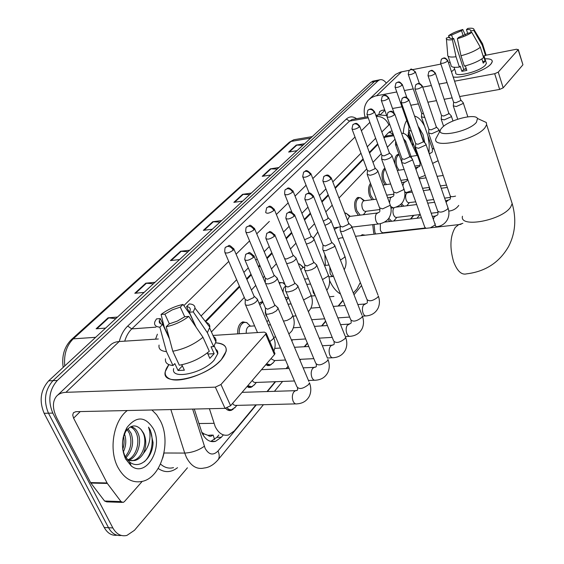 <?xml version="1.0" encoding="UTF-8"?>
<svg xmlns="http://www.w3.org/2000/svg" width="564" height="564" viewBox="0 0 564 564"><rect width="100%" height="100%" fill="white"/><g stroke="black" fill="none" stroke-linecap="round" stroke-linejoin="round"><path stroke-width="0.85" d="M237.705 333.846C237.458 327.564 239.157 323.574 242.816 321.861L247.053 322.671M259.102 303.376L262.549 301.373M278.954 282.423L283.149 282.846M298.257 263.578L300.006 264.29M344.653 212.783L346.374 213.375M358.415 215.342L355.63 211.183C353.727 204.337 354.502 199.741 357.957 197.407L360.572 197.816L363.759 200.812L364.33 200.742M371.916 199.741L369.575 195.919C367.939 190.597 368.243 186.402 370.485 183.342M384.951 184.781L382.956 181.27C381.179 174.791 381.835 170.448 384.923 168.234M395.026 164.082C394.455 158.949 395.35 155.749 397.712 154.465L398.988 154.409M374.32 234.159L373.657 232.678L372.733 224.662M360.777 235.689L362.243 234.687L364.894 235.139M209.406 408.71L215.194 426.603C218.691 433.469 223.161 436.254 228.596 434.95L234.279 430.938L255.978 404.832M201.679 432.243L204.09 433.892L207.975 435.323C209.611 436.677 211.218 436.585 212.811 435.063M211.958 435.07L207.975 435.323M388.307 135.642L386.093 136.255L384.042 138.074M377.887 144.419L369.554 153.006M363.294 159.457L335.277 188.334M328.424 195.398L321.966 202.046M310.595 213.77L304.56 219.981M291.842 233.094L286.293 238.812M272.095 253.44L267.089 258.601M260.074 265.827L258.721 267.223M251.276 274.894L246.884 279.427M239.714 286.815L205.691 321.868M395.019 139.223L387.355 147.267M381.25 153.676L372.987 162.354M366.776 168.869L338.999 198.034M332.203 205.169L325.809 211.888M314.529 223.725L308.557 229.999M295.952 243.232L290.453 249.006M276.388 263.776L271.425 268.979M264.474 276.275L263.134 277.685M255.76 285.426L251.41 289.995M244.304 297.454L211.437 331.963M417.149 155.474L410.028 140.26C407.546 135.254 404.748 132.97 401.624 133.4M429.359 189.835L429.352 187.396M267.012 391.564L275.225 381.68M286.103 368.602L288.133 366.156M304.271 346.74L307.345 343.039M321.579 325.914L325.597 321.085M338.097 306.048L342.961 300.196M400.292 231.226L400.651 230.796M410.444 219.022L413.482 215.356M397.528 170.413L397.077 169.778M252.771 386.262L250.811 387.412L246.884 386.742M271.383 364.429L269.529 365.528L265.693 364.802M389.816 221.469L387.919 219.326M402.139 206.375L400.616 204.436M233.228 409.189L231.155 410.388L229.463 410.578L227.391 409.922L225.515 408.329M194.284 409.048L202.06 433.103C205.557 439.885 210.034 442.634 215.504 441.344L221.299 437.29L223.231 434.992M218.839 435.02L216.9 437.319L210.774 441.443M187.424 467.803L134.465 530.301L126.865 535.44C121.091 536.702 116.424 534.207 112.856 527.939L52.812 413.095C47.693 400.673 49.195 389.794 57.324 380.467L378 80.849L379.628 79.841C381.863 79.171 384.091 80.243 386.305 83.056M117.051 535.229C111.742 535.821 107.47 533.248 104.234 527.502L44.133 413.285L48.462 413.193C43.336 400.8 44.852 389.95 52.995 380.651L374.482 81.533L377.196 80.314L374.482 81.533L52.995 380.651C44.852 389.95 43.336 400.8 48.462 413.193L108.535 527.721L48.462 413.193L52.812 413.095M121.352 535.455C116.043 536.061 111.771 533.481 108.535 527.721C111.771 533.481 116.043 536.061 121.352 535.455M392.093 131.024L390.612 131.25L388.617 132.568L383.83 137.496M377.676 143.834L369.335 152.414M363.075 158.865L335.037 187.72M328.185 194.777L321.727 201.426M310.341 213.136L304.313 219.347M291.581 232.453L286.033 238.163M271.827 252.785L266.814 257.938M259.792 265.165L258.439 266.56M250.994 274.231L246.595 278.75M239.425 286.138L205.254 321.304M389.484 131.835L393.383 134.655M44.133 413.285C39.008 400.926 40.523 390.112 48.68 380.834L370.978 82.21L373.699 80.997M277.255 169.052L270.346 168.862L278.905 167.522M270.833 175.002L262.225 176.313L270.346 168.862M302.988 145.209L296.234 145.096L304.623 143.693M297.094 150.673L288.655 152.054L296.234 145.096M187.974 251.777L180.579 251.262L189.659 250.212M179.563 259.567L170.427 260.582L180.579 251.262M153.366 283.84L145.794 283.191L155.051 282.275M144.116 292.413L134.803 293.28L145.794 283.191M115.817 318.632L108.069 317.821L117.502 317.067M105.609 328.093L96.12 328.791L108.069 317.821M249.655 194.622L242.59 194.34L251.318 193.078M242.647 201.115L233.863 202.349L242.59 194.34M219.974 222.124L212.748 221.737L221.652 220.566M212.311 229.224L203.35 230.359L212.748 221.737M151.92 409.986L156.644 414.759L160.465 420.977C171.322 441.711 161.671 476.615 143.03 481.205C132.801 483.616 124.432 479.005 117.911 467.373C108.464 449.882 113.456 420.779 127.274 410.536M128.007 459.78C136.361 456.234 140.147 441.993 136.361 433.356C134.972 430.078 132.97 427.942 130.347 426.948M128.867 460.154C137.672 457.298 142.086 442.331 138.095 433.342C136.453 429.514 134.063 427.279 130.947 426.645M125.25 456.713C130.904 449.635 132.307 441.866 129.452 433.413L127.126 429.606M125.871 457.764C132.413 450.728 134.183 442.606 131.172 433.399L127.979 428.703M123.248 452.236C126.209 445.814 126.562 439.553 124.313 433.455L124.277 433.371M127.894 460.407L133.203 460.478C142.41 458.419 147.535 442.677 143.327 433.3L141.12 429.578C135.868 424.135 130.721 424.805 125.666 431.58L123.171 437.474M141.12 429.578L143.672 433.3C146.555 439.927 146.457 446.653 143.383 453.477C141.106 457.214 138.3 459.554 134.965 460.492L133.21 460.478M124.989 457.658L125.363 457.996M126.78 459.075L130.869 460.696L134.965 460.492M122.74 449.381C124.235 444.904 124.482 440.477 123.481 436.099M122.825 449.959L124.834 455.916L129.544 461.93C139.322 470.15 152.766 457.947 153.063 442.557L150.327 430.163L148.522 427.138L149.509 430.543C151.018 438.919 148.974 446.568 143.383 453.477M125.61 458.976C121.02 448.281 121.486 437.791 127.006 427.505C136.516 415.774 145.293 416.183 153.345 428.739C163.743 447.71 146.365 478.201 131.278 465.977L125.61 458.976M144.299 461.747C153.013 453.928 154.543 435.845 148.522 427.138M221.25 359.762L217.944 362.983C205.211 374.63 179.542 383.125 169.898 378.952C163.99 376.315 163.652 371.542 168.89 364.64L165.308 371.542C160.557 387.517 205.515 378.352 221.25 359.762C229.337 349.581 227.482 343.948 215.674 342.856C223.344 343.222 226.848 346.028 226.185 351.259L221.25 359.762M163.969 453.167L162.742 458.074M142.177 481.43L124.411 501.607L123.178 502.425L121.013 501.579L107.329 483.44L90.86 483.066L57.07 418.467C52.381 409.006 52.212 401.589 56.555 396.203C58.811 393.785 61.941 392.495 65.953 392.325L215.349 387.144L220.961 384.507L230.606 405.727L225.05 408.364L75.9 411.678L73.454 412.693L72.707 415.055L73.595 418.171L107.329 483.44M122.05 502.383L106.765 501.868L104.587 501.029L90.86 483.066M57.627 395.181L109.846 345.598C112.13 343.166 115.239 341.805 119.159 341.523L158.329 338.985M274.619 352.768L274.978 353.607L274.449 354.594L265.665 334.142L220.961 384.507M265.665 334.142L266.208 333.183L264.396 332.118L213.002 335.446M274.449 354.594L230.606 405.727M216.872 350.061L215.991 349.856M188.764 316.404L184.809 316.707L177.3 321.113L169.066 323.926L166.218 326.739C174.516 324.977 182.031 321.536 188.764 316.404L202.977 337.293L209.307 351.266C200.53 358.521 190.533 363.167 179.317 365.204L172.803 351.238L166.218 326.739M181.552 364.816L182.51 366.191M169.482 338.915L162.721 324.392C160.021 323.962 158.886 322.735 159.309 320.719L160.331 318.589L169.066 337.357M213.502 336.567C215.547 337.765 216.35 339.556 215.913 341.932L213.643 346.627L211.042 346.775L214.158 353.677L209.843 358.337L207.369 352.888M215.638 349.067L217.542 351.083L217.866 353.438L214.158 360.121C202.688 373.537 170.307 380.15 173.677 368.581M162.721 324.392L159.859 327.198L166.45 351.605L172.972 365.514L174.819 363.597L178.041 370.485L184.372 370.195L181.841 364.753M172.972 365.514C167.36 364.95 164.878 362.708 165.52 358.789M166.45 351.605C160.839 351.111 158.378 348.933 159.069 345.076M205.987 322.241C208.638 323.172 209.914 324.808 209.822 327.155L207.369 332.697L193.248 311.899L189.307 312.216L196.11 327.19M213.643 346.627L207.369 332.697M159.859 327.198C155.474 326.718 153.817 324.864 154.888 321.642L156.503 318.886L160.331 318.589M169.383 323.856L164.892 314.148L161.078 314.451L164.159 326.824M161.078 314.451C167.698 309.509 175.016 306.167 183.025 304.433L180.304 307.112L184.717 316.778M190.146 314.444L183.025 304.433M195.595 326.436L186.585 306.59L189.3 303.904C193.177 304.186 195.052 305.589 194.94 308.099L193.248 311.899M164.892 314.148L172.26 309.869L180.304 307.112M186.585 306.59C189.405 306.971 190.604 308.205 190.195 310.278L189.307 312.216M202.977 337.293C194.108 344.484 184.054 349.137 172.803 351.238M207.869 353.988L208.25 354.044M207.665 352.648L208.046 354.375M214.158 353.677L208.278 353.995M182.165 366.142L178.041 370.485M476.446 122.282L477.489 118.482C475.135 113.026 448.07 120.28 441.859 127.943L441.393 128.493C432.644 138.582 468.494 132.42 476.446 122.282M480.944 120.054L486.302 122.487L486.626 124.686L484.969 127.718C475.833 139.95 431.939 149.502 435.873 138.652L440.484 130.129M359.938 283.198L357.019 288.895L353.318 292.998M340.508 294.02C336.179 291.574 332.527 287.041 329.545 280.428M333.909 296.361L329.397 296.812M342.961 237.663L340.191 238.015L338.16 239.051M325.4 265.376L324.85 254.505M334.382 229.344L338.104 227.271L340.332 226.77M306.322 244.043C310.567 242.936 313.154 241.364 314.092 239.326L313.274 238.212L317.807 231.994M295.677 403.887L235.336 405.417L233.947 404.98L232.537 403.479M235.336 407.187L231.437 409.816L229.174 409.478L227.109 407.955M265.249 312.484C265.129 313.711 266.159 314.268 268.337 314.162L272.539 313.091L276.374 310.863L278.144 308.459L276.959 306.922M245.03 260.223L265.376 308.022L267.611 309.22L274.055 306.238L274.703 305.103L274.323 304.207M294.45 380.975L254.921 382.498L253.581 382.047L252.207 380.538M254.731 384.408L251.826 386.685L247.737 385.748M285.419 290.305C285.321 291.475 286.357 291.99 288.528 291.863L292.638 290.798L296.347 288.662L298.003 286.427L296.932 285.003M266.095 238.974L285.581 285.927L287.823 287.041L294.077 284.157L294.676 283.121L294.337 282.303M285.518 360.029L274.358 360.572L270.931 358.697M273.202 362.701L270.53 364.802L266.539 363.822M304.567 269.254C304.475 270.375 305.519 270.861 307.69 270.706L311.716 269.648L315.297 267.59L316.855 265.51L315.882 264.192M286.068 218.839L304.75 264.967L307.006 266.004L313.083 263.212L313.633 262.253L313.33 261.506M305.646 338.957L291.362 339.859M322.763 249.253C322.686 250.324 323.722 250.776 325.893 250.599L334.071 246.849L334.776 245.298L333.881 244.416M305.032 199.719L322.968 245.051L325.231 246.01L331.138 243.31L331.646 242.428L331.378 241.744M340.078 230.225L340.797 231.31L343.208 231.473L351.168 227.842L351.816 226.404L351.012 225.586M323.066 181.552L340.303 226.101L342.567 226.996L348.319 224.373L348.545 222.928M401.674 162.531L404.797 163.454L411.988 160.211L412.474 159.147L411.91 158.547M387.115 117.072L401.963 158.71L404.219 159.358L409.415 157.018L409.605 155.967M362.694 235.477L365.091 235.202M425.059 228.032L382.674 232.798L381.264 231.832L380.333 230.126L380.355 223.704M375.702 234.004L374.898 232.283L374.066 224.5M415.407 147.444L418.523 148.297L425.545 145.138L425.996 144.144L425.482 143.587M401.371 102.726L415.71 143.686L417.959 144.285L423.035 142.008L423.219 141.028M420.258 214.539L396.013 217.478L394.624 216.738L393.503 214.792C392.593 211.761 392.784 209.399 394.06 207.714M394.631 220.052L393.601 221.017M391.712 221.243L388.758 218.247M428.562 132.991L431.664 133.774L438.531 130.7L438.947 129.776L438.475 129.255M415.019 88.999L428.88 129.297L431.122 129.854L436.078 127.633L436.247 126.724M415.71 201.82L408.364 202.709L407.243 201.997L406.15 200.058C405.178 196.406 405.551 193.981 407.264 192.768L407.744 192.705M407.152 205.338L406.764 205.789M403.754 206.17L401.526 203.512M441.175 119.145L444.263 119.864L450.974 116.868L451.362 116.001L450.925 115.514M428.09 75.858L441.499 115.507L443.734 116.022L448.577 113.857L448.74 113.004M453.266 105.856L456.346 106.518L462.91 103.593L463.277 102.782L462.875 102.331M440.625 63.253L453.604 102.281L455.825 102.747L460.569 100.639L460.725 99.849M419.327 178.795L419.799 178.725M245.072 303.806L245.707 305.039L247.977 305.328C252.947 304.405 256.141 302.551 257.565 299.773L256.472 298.363M225.078 252.919L245.164 299.442L247.265 300.534L253.532 297.651L254.202 296.523L253.849 295.705M265.602 283.537L268.09 283.911C272.92 282.987 276.015 281.217 277.361 278.609L276.374 277.305M246.038 232.495L265.291 278.214L267.399 279.229L273.491 276.445L274.111 275.408L273.794 274.654M246.264 333.289C246.031 329.623 246.976 327.282 249.098 326.26L250.261 326.175M239.242 333.747C238.995 327.839 240.588 324.081 244.029 322.467L246.531 322.467L250.423 326.168M267.244 317.165L265.806 315.079L265.454 308.698M286.646 263.599L287.21 263.557C291.912 262.634 294.901 260.942 296.185 258.481L295.282 257.276M268.527 320.176L266.927 321.699M284.623 258.672L286.54 258.989L292.462 256.289L293.033 255.33L292.751 254.639M259.75 304.891L262.859 302.114M288.585 297.919L285.165 297.327M286.463 300.168L288.169 297.947M304.595 239.749L310.51 237.106L311.039 236.224L310.785 235.59M283.114 292.406C283.001 289.205 283.826 287.168 285.588 286.279M279.384 283.459L280.675 282.747L282.832 282.733L284.714 283.84M308.416 278.736L304.581 279.102M323.299 221.144L327.712 218.832L327.966 217.429M300.774 269.768L302.678 267.625L303.531 267.54M324.913 225.269C328.467 224.056 330.546 222.66 331.16 221.074L330.412 220.038M298.462 264.086L299.766 264.213L303.333 267.562M367.157 174.361L370.118 175.277C374.263 174.375 376.844 172.993 377.859 171.125L377.288 170.293M352.105 129.234L367.397 170.554L369.54 171.202L374.743 168.862L374.968 167.748M347.466 220.122L349.447 216.456L350.089 216.379M344.872 213.347L346.331 213.361L349.602 216.435M380.044 209.512L365.19 211.394L363.674 210.633L362.448 208.581C361.376 204.718 361.813 202.131 363.745 200.819L376.35 199.162M381.588 159.062L384.549 159.915C388.596 159.013 391.113 157.68 392.086 155.904L391.557 155.135M364.055 213.876L363.301 214.736M360.199 215.124L356.892 210.774C355.108 204.351 355.835 200.044 359.064 197.851L360.586 197.816L364.534 200.713M367.079 114.675L381.849 155.319L383.985 155.925L389.068 153.641L389.28 152.604M395.413 144.412L397.19 145.315M373.516 199.536L370.809 195.518C369.455 191.337 369.505 187.72 370.978 184.661M404.839 142.495L405.706 141.331L405.227 140.605M408.667 130.369L411.318 131.137M386.446 184.569L384.169 180.875C382.632 175.651 382.991 171.724 385.24 169.101M395.152 87.385L408.949 126.752L409.993 127.351M418.608 127.746L418.326 126.681M403.048 166.366L401.751 162.735M421.386 116.896L424.812 117.467M398.945 170.208L397.007 166.803C395.385 160.803 395.977 156.82 398.783 154.867L399.122 154.783M408.322 74.582L421.675 113.336L423.564 113.843M401.709 162.397L401.674 161.946M490.884 64.085L490.017 64.938C483.468 71.346 460.943 78.664 453.181 76.958C461.359 78.791 485.576 70.542 490.884 64.085C493.824 60.39 491.85 58.635 484.948 58.811C490.024 58.6 492.457 59.572 492.259 61.723L490.884 64.085M451.454 71.741L454.647 69.097L451.454 71.741M365.098 117.199C363.216 110.389 364.316 104.685 368.391 100.075L371.493 97.607L375.229 96.035L396.76 91.967M369.413 99.102L395.583 74.399L400.327 72.107L409.302 70.288M404.416 90.536L413.257 88.893M422.739 87.124L431.354 85.516M439.046 84.085L447.055 82.591M454.57 81.195L494.691 73.715L498.252 72.136L503.187 87.829L499.648 89.415L459.632 96.536M522.863 64.507L518.126 49.752L498.252 72.136M518.126 49.752L516.518 49.23L485.696 55.286M413.102 69.541L440.9 64.085M448.443 62.604L450.093 62.28M522.772 64.987L503.187 87.829M452.138 97.868L444.143 99.292M436.473 100.66L427.879 102.19M418.417 103.875L410.789 105.235M401.956 106.807L392.502 108.485M384.683 109.881L381.828 110.389L379.699 111.538L378.726 114.76M471.793 32.374L468.712 33.015L458.631 37.414L457.369 38.669C463.418 36.97 468.219 34.876 471.793 32.374L480.331 47.277L483.609 57.62C479.005 61.123 472.583 63.958 464.348 66.115L460.985 55.765L457.369 38.669M453.667 38.451L452.399 39.699C447.943 40.241 445.927 39.699 446.335 38.077L449.466 37.287C449.325 38.359 450.728 38.747 453.667 38.451L463.735 69.386L466.379 68.984M449.557 37.027L449.938 38.204M485.519 53.27L485.942 54.602L485.555 55.54L483.531 55.942L485.16 61.06L483.221 63.154L481.867 58.903M486.027 62.202L486.408 63.401L485.385 65.135C479.992 71.663 453.893 78.043 455.754 72.453L454.048 67.264M452.399 39.699L456.015 56.752L459.385 67.067L460.21 66.214L461.881 71.339L466.83 70.394L465.356 65.854M459.385 67.067C453.625 67.75 450.826 67.06 450.988 64.994L448.077 56.146M456.015 56.752C450.248 57.486 447.456 56.837 447.64 54.821M481.938 42.758L482.714 44.041L482.291 45.226L473.788 30.371L470.721 31.013L471.194 32.501M485.555 55.54L482.291 45.226M452.751 38.528L451.609 35.031L448.606 35.659L448.754 37.196M448.606 35.659C452.159 33.206 456.889 31.154 462.783 29.49L461.549 30.703L463.213 35.849M465.272 34.947L462.783 29.49M467.746 33.643L466.47 29.659L467.697 28.447C471.835 27.897 473.943 28.299 474.028 29.659L473.788 30.371M451.609 35.031L461.549 30.703M466.47 29.659C469.474 29.335 470.912 29.716 470.785 30.808L470.721 31.013M480.331 47.277C475.692 50.746 469.241 53.573 460.985 55.765M464.355 69.316L466.167 68.343M485.16 61.06L482.706 61.539M463.735 69.386L461.881 71.339M427.956 135.931L429.218 144.645L429 153.034M411.389 143.171L410.67 138.49L408.273 133.287M409.556 132.892L408.547 131.962M415.301 151.526L415.767 150.595M415.809 152.611L416.267 152.026M412.742 146.055L412.721 141.924M407.927 136.735L408.837 130.876M418.763 127.126L423.063 134.641L424.784 142.833M403.295 133.386C403.612 127.936 404.755 123.594 406.707 120.351M414.561 116.092C418.34 117.002 421.696 120.4 424.629 126.287M411.332 143.052L410.31 137.292M410.395 141.049L408.209 133.675M415.619 150.912L415.724 150.475M198.824 423.543L213.946 423.331M213.129 435.055L214.588 439.546M385.762 135.508L386.093 136.255M204.09 433.892L202.864 434.661M390.055 132.914L389.435 131.863M384.881 137.214L393.778 135.755M216.9 437.319L221.299 437.29M192.648 409.083L205.148 448.415C208.927 454.866 213.206 455.733 218 451.017L256.38 404.825M217.598 460.358L218.176 459.646C213.819 464.736 209.145 467.528 204.161 468.014C196.942 469.692 191.027 466.146 186.409 457.369L184.717 453.075L164.004 452.998M263.458 404.656L218.176 459.646C219.607 457.369 219.551 454.499 218 451.017M177.526 467.683C171.125 472.639 164.667 472.9 158.167 468.465M160.5 464.038C164.526 467.648 168.855 468.853 173.508 467.634M119.272 341.516C120.95 335.016 123.763 329.862 127.704 326.07L346.345 119.053C349.447 116.29 352.867 116.17 356.596 118.701M57.324 380.467L48.68 380.834M112.856 527.939L104.234 527.502M378 80.849L370.978 82.21M155.572 339.161L157.384 334.198M155.981 327.141L131.779 328.89C128.613 331.949 126.265 336.038 124.729 341.164M204.316 446.272C198.5 450.403 191.964 452.673 184.717 453.075L170.864 409.57M368.229 117.834L349.525 121.112L131.779 328.89L127.704 326.07M376.16 116.205L378.395 114.866L380.467 114.555M353.952 119.166L352.14 119.483L349.525 121.112L346.345 119.053M183.871 305.618L228.744 261.414M236.083 254.188L249.57 240.891M256.747 233.827L269.352 221.412M276.374 214.489L288.162 202.878M295.042 196.103L306.069 185.239M312.816 178.591L354.996 137.038M361.383 130.749L369.878 122.374M267.406 391.55L275.627 381.666M286.491 368.581L288.26 366.459M304.659 346.719L307.472 343.335M321.966 325.893L325.717 321.374M338.471 306.019L343.074 300.485M400.651 231.184L401.011 230.754M410.789 218.98L413.835 215.314M389.661 124.214L381.842 131.969M375.652 138.272L367.277 146.795M360.981 153.204L332.802 181.883M325.907 188.898L319.414 195.504M307.972 207.15L301.909 213.326M289.113 226.347L283.53 232.03M269.247 246.567L264.206 251.692M257.149 258.883L255.788 260.265M248.294 267.893L243.874 272.391M236.654 279.737L201.073 315.953M388.829 124.863C386.213 119.089 382.018 116.283 376.244 116.438M392.6 133.795L393.101 134.852M71.522 339.479L289.226 142.325L291.003 141.437L73.264 338.844L71.332 339.655C64.282 346.874 61.568 356.117 63.196 367.383M295.783 139.421L293.837 139.752L291.003 141.437L310.665 138.095M95.654 337.314L73.264 338.844C66.566 345.492 63.732 354.523 64.761 365.937M213.418 221.715L204.112 230.26M181.256 251.255L171.202 260.49M146.492 283.191L135.586 293.209M108.782 317.835L96.923 328.727M243.246 194.312L234.61 202.243M270.988 168.826L262.951 176.201M296.861 145.054L289.367 151.942M119.159 341.523L65.953 392.325M80.257 411.579L73.595 418.171M90.557 482.587L107.026 482.953M225.05 408.364L215.349 387.144M104.587 501.029L121.013 501.579M461.063 224.282L458.736 224.62L455.303 227.37C450.1 236.154 449.543 247.631 453.639 261.802C457.263 271.164 461.578 275.183 466.583 273.857C485.407 271.601 499.436 262.443 508.657 246.369C515.376 233.214 516.546 218.959 512.183 203.611L511.076 200.192M462.459 216.245C459.188 228.399 502.298 220.369 510.702 206.974L512.183 203.611L486.626 124.686M253.447 257.445C252.08 254.808 250.113 253.483 247.547 253.49L245.664 254.434L244.684 259.405C246.052 261.139 248.971 260.49 253.447 257.445L254.145 256.373L253.779 255.541M265.778 313.739L296.847 386.594C298.99 389.668 302.924 388.97 308.649 384.493L309.446 382.801C311.25 387.567 311.229 392.022 309.368 396.154C306.816 400.919 302.706 403.486 297.031 403.852C295.444 404.261 294.14 403.373 293.118 401.187C291.919 397.824 292.117 394.779 293.71 392.058L295.409 390.676L296.593 390.605M278.144 308.459L308.861 381.398M274.372 236.295C273.054 233.7 271.136 232.424 268.612 232.453L266.744 233.404L265.785 238.227C267.167 239.862 270.029 239.214 274.372 236.295L275.006 235.308L274.682 234.553M285.899 291.447L315.685 363.103C317.828 366.008 321.684 365.317 327.254 361.009L327.987 359.458C329.714 364.104 329.665 368.447 327.846 372.494C325.336 377.21 321.297 379.776 315.72 380.199C314.19 380.587 312.928 379.692 311.934 377.513C310.785 374.214 310.968 371.26 312.477 368.659L314.042 367.383L315.114 367.305M298.003 286.427L327.465 358.175M294.211 216.238C292.935 213.7 291.066 212.459 288.585 212.508L286.738 213.467L285.793 218.155C287.182 219.685 289.988 219.043 294.211 216.238L294.796 215.328L294.5 214.637M304.997 270.297L333.592 340.783C335.735 343.532 339.514 342.841 344.935 338.703L345.612 337.265C347.255 341.798 347.191 346.042 345.415 350.004C342.947 354.671 338.971 357.238 333.486 357.703C332.013 358.077 330.793 357.181 329.82 355.01C328.72 351.767 328.882 348.904 330.321 346.409L331.773 345.224L332.739 345.147M316.855 265.51L345.14 336.095M313.041 197.196C311.814 194.707 309.981 193.501 307.549 193.579L305.716 194.538L304.786 199.099C306.189 200.537 308.938 199.903 313.041 197.196L313.577 196.364L313.316 195.729M323.144 250.212L350.625 319.548C352.768 322.15 356.476 321.459 361.757 317.476L362.384 316.15C363.949 320.563 363.872 324.716 362.13 328.601C359.705 333.218 355.792 335.777 350.392 336.292C348.975 336.645 347.791 335.749 346.846 333.592C345.788 330.405 345.943 327.621 347.304 325.231L349.532 324.046M334.769 245.629L361.961 315.072M330.934 179.098C329.757 176.659 327.966 175.489 325.569 175.58L323.764 176.539L322.841 180.981C324.251 182.334 326.951 181.707 330.934 179.098L331.202 177.752M340.416 231.099L366.861 299.315C368.99 301.789 372.635 301.098 377.781 297.249L378.359 296.029C379.861 300.337 379.762 304.391 378.063 308.198C375.673 312.773 371.824 315.332 366.508 315.882C365.141 316.221 363.999 315.318 363.075 313.175C362.053 310.045 362.194 307.338 363.491 305.046L365.542 303.94M351.809 226.707L377.979 295.035M394.49 114.837C393.453 112.574 391.818 111.524 389.562 111.679L387.842 112.624L386.967 116.663C388.392 117.721 390.901 117.115 394.49 114.837L394.708 113.857M401.899 163.165L424.77 227.165L425.975 228.321M430.325 227.835L434.929 225.128L435.112 223.499M408.632 100.54C407.631 98.319 406.024 97.29 403.803 97.452L402.104 98.404L401.237 102.352C402.661 103.346 405.128 102.74 408.632 100.54L408.837 99.631M433.497 218.931L434.245 216.837L435.641 216.019M415.612 148.029L437.713 211.035C439.807 212.931 443.142 212.254 447.703 209.004L447.886 207.496M425.989 144.356L448.112 208.151C449.339 211.972 449.184 215.617 447.668 219.079C445.447 223.45 441.859 225.981 436.917 226.686L435.986 226.657M422.161 86.856C421.195 84.678 419.616 83.669 417.438 83.846L415.753 84.79L414.9 88.654C416.317 89.591 418.742 88.992 422.161 86.856L422.358 86.01M446.145 202.476L446.646 201.369L447.95 200.601M428.753 133.534L450.121 195.581C450.361 196.85 452.173 197.019 455.557 196.103M458.751 205.416C456.417 208.609 453.252 210.485 449.254 211.049L448.796 211.112M435.126 73.75C434.181 71.607 432.637 70.627 430.487 70.81L428.83 71.748L427.984 75.534C429.401 76.415 431.784 75.816 435.126 73.75L435.309 72.96M447.555 61.187C446.639 59.079 445.123 58.12 443.008 58.311L441.365 59.241L440.526 62.949C441.943 63.781 444.284 63.189 447.555 61.187L447.731 60.447M233.207 250.212C231.86 247.645 229.957 246.369 227.503 246.376L225.769 247.229C225.099 247.011 224.761 248.661 224.754 252.164C226.051 253.772 228.871 253.116 233.207 250.212L233.926 249.147L233.581 248.386M269.796 341.544L273.054 339.013L273.73 337.617L273.209 336.391M254.033 229.872C252.735 227.362 250.874 226.122 248.456 226.157L246.743 227.01C246.094 226.798 245.756 228.399 245.742 231.804C247.06 233.313 249.817 232.671 254.033 229.872L254.688 228.892L254.385 228.194M283.488 321.156L287.154 320.359L290.982 318.286L292.864 315.791L292.392 314.663M273.801 210.562C272.553 208.102 270.734 206.896 268.358 206.953L266.652 207.813L265.679 212.473C266.998 213.897 269.705 213.262 273.801 210.562L274.407 209.66L274.132 209.025M303.552 299.949L310.489 296.192L311.06 295.021L310.637 293.992M292.596 192.204C291.391 189.786 289.621 188.616 287.273 188.693L285.588 189.553C285.003 189.314 284.679 190.829 284.63 194.101C285.962 195.433 288.613 194.806 292.596 192.204L293.16 191.372L292.913 190.787M315.093 295.191L313.337 292.758L312.632 289.12M322.488 279.582L327.867 276.318L328.389 275.239L328.008 274.294M310.489 174.727C309.326 172.358 307.591 171.216 305.286 171.315L303.622 172.175L302.671 176.602C304.01 177.857 306.619 177.237 310.489 174.727L310.792 173.416M333.543 276.445L331.639 275.895L330.095 273.596L329.834 267.089M340.423 260.067L344.435 257.374L344.914 256.38L344.569 255.506M359.367 126.999C358.309 124.75 356.681 123.699 354.481 123.84L352.867 124.7L351.95 128.818C353.304 129.868 355.778 129.262 359.367 126.999L359.62 125.955M367.397 175.002L379.565 207.841L382.547 208.899L389.794 205.493L390.168 204.704C391.649 209.103 391.423 213.213 389.484 217.048C389.216 217.739 386.932 222.329 379.297 223.88C378.007 224.183 376.914 223.252 376.019 221.088C375.088 218.134 375.208 215.688 376.378 213.749L377.915 212.917M377.859 171.125L389.914 204.02M374.228 112.483C373.206 110.276 371.613 109.247 369.441 109.402L367.848 110.255L366.945 114.288C368.299 115.275 370.724 114.675 374.228 112.483L374.468 111.517M389.505 202.899L390.358 197.908L391.79 197.125M381.807 159.661L393.573 192.007L396.548 192.987L403.62 189.673L403.739 188.313M392.086 155.904L403.972 188.947C405.396 193.24 405.156 197.273 403.253 201.038C402.999 201.708 400.757 206.269 393.207 207.855L390.669 206.403M388.448 98.587C387.461 96.416 385.896 95.415 383.76 95.577L382.188 96.43L381.292 100.378C382.646 101.308 385.036 100.709 388.448 98.587L388.681 97.692M402.872 185.894L403.761 182.722L405.086 181.982M411.727 190.667L406.538 192.5L404.691 191.852M402.083 85.277C401.124 83.148 399.587 82.168 397.479 82.337L395.921 83.19L395.04 87.053C396.393 87.928 398.741 87.335 402.083 85.277L402.294 84.438M416.028 169.447L416.62 168.157L417.861 167.459M408.851 130.883L419.863 162.277L420.927 163.172M425.221 175.411L418.981 177.829M415.146 72.509C414.216 70.415 412.714 69.464 410.634 69.64L409.097 70.493L408.216 74.272C409.577 75.104 411.882 74.511 415.146 72.509L415.351 71.734M421.548 117.368L432.221 148.304L434.146 149.199M429.274 153.831L430.12 153.507M401.646 71.79L376.583 95.725M384.831 110.297L380.531 114.548M499.648 89.415L494.691 73.715M386.932 135.868L393.439 134.803M231.155 410.388L228.639 410.437M250.811 387.412L248.548 387.489M269.529 365.528L267.484 365.62M211.091 441.358L215.504 441.344M379.628 79.841L372.621 81.209M386.707 115.571L378.395 114.866L375.843 115.31M367.827 116.72L354.305 119.103M274.428 391.331L282.599 381.412M299.977 360.311L300.816 359.289M353.988 294.718L361.524 285.56M406.884 230.479L407.243 230.049M416.958 218.247L419.983 214.574M289.395 142.163L293.837 139.752L312.273 136.608M125.666 431.58L127.006 427.505M129.544 461.93L131.278 465.977M274.978 353.607L266.208 333.183M159.309 320.719L160.754 323.828M214.186 345.845L217.803 353.882M209.688 328.079L215.913 341.932M194.94 308.099L209.822 327.155M477.489 118.482L486.302 122.487M338.104 227.271L333.775 227.786M355.482 236.288L458.736 224.62L462.875 223.316M340.191 238.015L342.975 237.705M297.679 389.717L297.461 388.018M236.873 405.29L234.673 408.012M229.83 409.704L227.123 409.767M265.461 308.6L265.383 312.026M245.883 254.202L248.745 252.876C249.013 251.734 250.811 252.898 254.145 256.373L274.703 305.103M297.383 390.239L295.409 390.676L242.083 392.34M274.71 304.807L278.158 308.043M316.418 366.283L316.228 364.4M308.466 380.46L314.5 380.242M256.38 382.371L254.117 385.163M249.704 386.756L247.046 386.848M285.645 286.449L285.553 289.882M266.969 233.179C270.368 232.579 268.133 228.744 275.006 235.308L294.676 283.121M316.101 366.84L314.042 367.383L303.157 367.855M261.52 369.674L289.12 368.468M294.683 282.846L298.011 286.04M334.233 344.005L334.071 341.967M299.569 359.346L313.838 358.655M327.395 357.999L332.386 357.759M274.957 360.537L272.645 363.392M268.612 364.894L266.011 365.014M304.807 265.44L304.687 268.866M286.956 213.241C289.551 212.621 289.311 209.124 294.796 215.328L313.633 262.253M333.895 344.59L331.773 345.224L322.361 345.746M274.76 348.376L280.414 348.058M294.493 347.283L308.783 346.493M313.64 262.006L316.862 265.158M351.189 322.798L351.055 320.627M319.238 338.146L332.21 337.378M345.513 336.581L349.405 336.348M292.674 339.725L291.778 340.832M323.017 245.474L322.876 248.893M305.935 194.312L308.325 193.121C308.832 193.656 309.495 191.126 313.577 196.364L331.646 242.428M350.836 323.405L348.651 324.124L340.557 324.66M293.358 327.783L300.802 327.289M314.416 326.394L327.402 325.534M331.653 242.196L334.776 245.298M367.347 302.586L367.242 300.309M311.673 319.717L324.674 318.808M337.843 317.892L349.645 317.067M362.391 316.171L365.613 315.946M340.346 226.488L340.177 229.893M323.983 176.313L326.33 175.15C326.859 175.658 327.536 173.247 331.435 178.33L348.785 223.555M366.981 303.213L364.746 304.017L357.837 304.546M310.898 308.127L320.056 307.422M333.246 306.421L345.069 305.519M348.792 223.344L351.816 226.404M425.15 228.42L425.016 227.877M436.071 227.179L412.467 159.372M401.991 158.97L401.751 162.291M388.053 112.412L390.267 111.334C390.711 111.841 391.226 109.529 394.856 114.266L409.767 156.418M363.35 235.16L361.045 235.421M409.767 156.256L412.474 159.147M437.932 214.299L437.939 211.697M436.007 226.791L436.36 226.749M383.76 232.706L383.414 233.136M415.731 143.926L415.478 147.218M402.315 98.185L404.162 97.191C404.621 97.671 405.509 95.274 408.971 100.011L423.36 141.444M437.537 214.983L435.133 216.09L432.602 216.386M384.606 222.089L421.393 217.718M423.367 141.296L425.996 144.144M450.305 198.824L450.333 196.187M431.474 213.192L438.094 212.395M396.816 217.366L394.321 220.425M439.567 131.793L438.947 129.967M428.894 129.516L428.626 132.78M415.957 84.579L417.776 83.599C418.178 84.078 419.087 81.702 422.485 86.362L436.381 127.104M449.903 199.515L445.595 200.904M396.168 207.129L416.683 204.542M427.921 203.125L434.64 202.279M436.388 126.97L438.947 129.776M426.955 200.389L433.681 199.529M444.636 198.133L450.53 197.386M409.358 202.631L406.863 205.691M452.97 120.985L451.362 116.184M441.513 115.712L441.231 118.948M429.035 71.536L430.699 70.606C431.333 71.374 431.037 68.152 435.422 73.285L448.859 113.364M407.264 192.768L412.242 192.112M423.501 190.618L430.24 189.723M441.217 188.263L447.322 187.452M407.913 192.684L407.427 192.338M443.6 126.315L441.344 119.646M448.866 113.23L451.362 116.001M422.676 188.291L429.416 187.389M440.399 185.916L446.512 185.098M467.845 116.847L463.27 102.951M453.611 102.465L453.322 105.672M441.57 59.037L443.304 58.092C443.84 58.515 444.566 56.294 447.83 60.75L460.83 100.173M419.355 178.788L426.074 177.85M437.079 176.32L443.198 175.475M419.961 178.703L419.08 178.09M457.714 119.201L453.421 106.321M460.837 100.054L463.277 102.782M257.501 332.563L245.566 304.955M245.248 299.985L245.199 303.383M225.96 247.039L228.667 245.798C228.885 244.677 230.641 245.791 233.926 249.147L254.202 296.523M257.565 299.773L273.73 337.617C275.584 342.369 275.634 346.839 273.864 351.012M254.209 296.255L257.579 299.392M277.361 278.609L292.864 315.791C294.782 320.86 294.641 325.534 292.441 329.82C292.222 330.666 291.031 332.034 288.867 333.93M273.73 337.187L275.726 337.068M265.362 278.708L265.284 282.099M246.926 226.827L249.563 225.614C249.76 224.514 251.473 225.607 254.688 228.892L274.111 275.408M249.098 326.26L254.611 325.879M268.316 324.934L270.494 324.786M250.487 326.161L246.531 322.467M274.118 275.154L277.375 278.256M244.029 322.467L241.314 322.657M296.185 258.481L311.06 295.021C312.893 299.963 312.731 304.539 310.581 308.748L308.374 311.68M292.991 316.122L296.065 315.896M268.52 320.155L268.09 320.712M266.85 207.623C269.296 207.101 268.972 203.66 274.407 209.66L293.033 255.33M288.021 304.179L291.087 303.933M293.04 255.097L296.192 258.157M262.782 302.142L260.131 302.353M314.092 239.326L328.389 275.239C330.137 280.068 329.961 284.545 327.853 288.669L326.789 290.305M311.413 296.022L315.304 295.698M285.786 189.363C287.499 189.49 287.224 184.999 293.16 191.372L311.039 236.224M306.724 284.376L310.567 284.03M285.046 284.637L282.832 282.733M311.046 236.006L314.106 239.03M280.675 282.747L279.152 282.888M284.862 194.679L291.948 212.304M331.16 221.074L344.914 256.38C346.592 261.09 346.395 265.468 344.329 269.522L344.209 269.74M328.911 276.839L332.859 276.473M305.173 279.039L304.764 279.561M303.813 171.985C305.547 172.076 305.209 167.727 311.011 173.959L328.199 218.014M302.678 267.625L304.736 267.421M324.497 265.468L329.016 265.017M303.749 267.519L299.766 264.213M328.206 217.817L331.167 220.792M302.882 177.138L309.142 193.064M379.819 211.5L379.819 208.525M351.964 227.116L378.663 223.957M367.425 170.829L367.234 174.114M353.057 124.51L355.158 123.488C355.623 124.002 356.067 121.662 359.776 126.378L375.138 168.206M379.438 212.092L377.344 212.995L349.447 216.456M350.3 216.35L346.331 213.361M375.138 168.044L377.866 170.899M393.778 195.652L393.799 192.641M390.993 208.137L392.629 207.933M366.099 211.267L363.653 214.391M381.87 155.572L381.659 158.837M368.031 110.072L369.787 109.134C370.238 109.592 371.126 107.223 374.609 111.905L389.428 153.034M393.383 196.251L391.268 197.203L387.595 197.682M389.435 152.879L392.086 155.699M359.064 197.851L356.744 198.161M407.152 180.459L407.441 178.661M386.664 195.137L394.06 194.157M404.811 192.726L406.009 192.564M401.758 162.171L395.611 144.962M395.695 141.127L395.484 144.201M382.371 96.254L383.929 95.372C384.246 95.972 385.036 93.159 388.815 98.051L394.01 112.744M406.757 181.065L404.614 182.059L401.639 182.468M382.963 185.055L390.655 183.991M411.72 158.343L405.706 141.331M403.535 138.793L405.713 141.134M381.419 100.73L386.798 115.817M419.983 165.879L420.053 162.82M400.87 180.332L407.427 179.422M408.963 126.963L408.731 130.171M396.104 83.007L397.93 82.076C398.466 82.654 398.607 80.074 402.414 84.776L406.841 97.502M419.581 166.493L415.449 167.811M397.31 170.441L404.148 169.454M423.754 141.719L418.77 127.351M418.178 126.526L418.777 127.168M385.12 168.763L383.851 168.953M432.306 151.885L432.398 148.811M438.115 160.726L432.602 163.412M414.829 166.056L420.194 165.273M421.689 113.533L421.442 116.706M409.274 70.31C411.459 70.514 409.175 66.39 415.464 72.044L419.397 83.564M431.897 152.506L429.211 153.648M411.029 156.397L417.466 155.424M398.783 154.867L396.612 155.199M522.92 64.712L518.274 49.484M449.466 37.287L449.712 38.056M484.011 55.843L486.408 63.401M482.685 44.302L485.942 54.602M446.42 39.064L447.71 54.546M474.028 29.659L482.714 44.041"/></g></svg>

